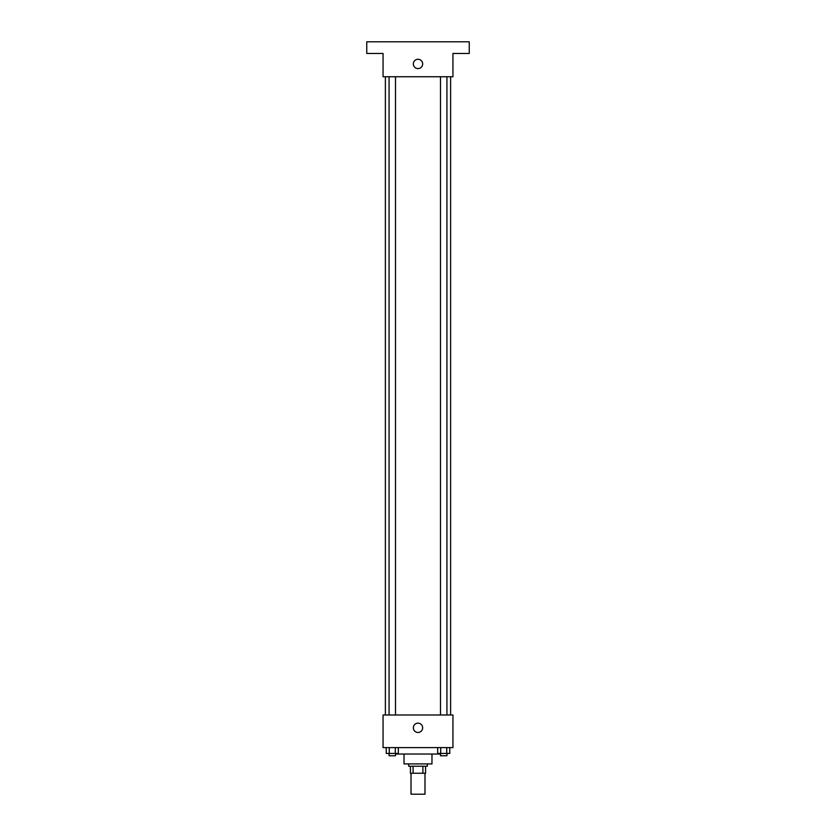<?xml version="1.0" encoding="UTF-8"?>
<svg xmlns="http://www.w3.org/2000/svg" width="836" height="836" viewBox="0 0 836 836"><rect width="100%" height="100%" fill="white"/><g stroke="black" fill="none" stroke-linecap="round" stroke-linejoin="round"><path stroke-width="1.25" d="M411.009 773.237L411.009 794.2L424.991 794.2L424.991 773.237M422.901 766.246L422.901 773.237L410.434 773.237L410.434 766.246M422.901 773.237L425.566 773.237L425.566 766.246L425.566 773.237M427.321 763.916L427.321 766.246L408.679 766.246L408.679 763.916M413.099 766.246L413.099 773.237M431.972 754.02L431.972 763.916L404.028 763.916L404.028 754.02M440.133 753.435L440.133 754.02L395.867 754.02L395.867 753.435M452.945 747.614L383.055 747.614L383.055 714.999L452.945 714.999L452.945 747.614M422.661 727.811A4.661 4.661 0 0 1 415.67 731.845A4.661 4.661 0 0 1 415.67 723.777A4.661 4.661 0 0 1 422.661 727.811M450.614 76.745L450.614 714.999M440.499 714.999L440.499 76.745M395.501 76.745L395.501 714.999M452.945 76.745L383.055 76.745L383.055 53.452L366.753 53.452L366.753 41.8L469.247 41.8L469.247 53.452L452.945 53.452L452.945 76.745M422.661 63.933A4.661 4.661 0 0 1 415.67 67.967A4.661 4.661 0 0 1 415.67 59.899A4.661 4.661 0 0 1 422.661 63.933M449.768 747.614L449.768 753.435L437.667 753.435L437.667 747.614M446.737 747.614L446.737 753.435M440.687 747.614L440.687 753.435M446.936 753.435L446.936 755.765L440.499 755.765L440.499 753.435M398.333 747.614L398.333 753.435L386.232 753.435L386.232 747.614M395.313 747.614L395.313 753.435M389.262 747.614L389.262 753.435M395.501 753.435L395.501 755.765L389.064 755.765L389.064 753.435M385.386 76.745L385.386 714.999M446.936 714.999L446.936 76.745M389.064 76.745L389.064 714.999"/></g></svg>
